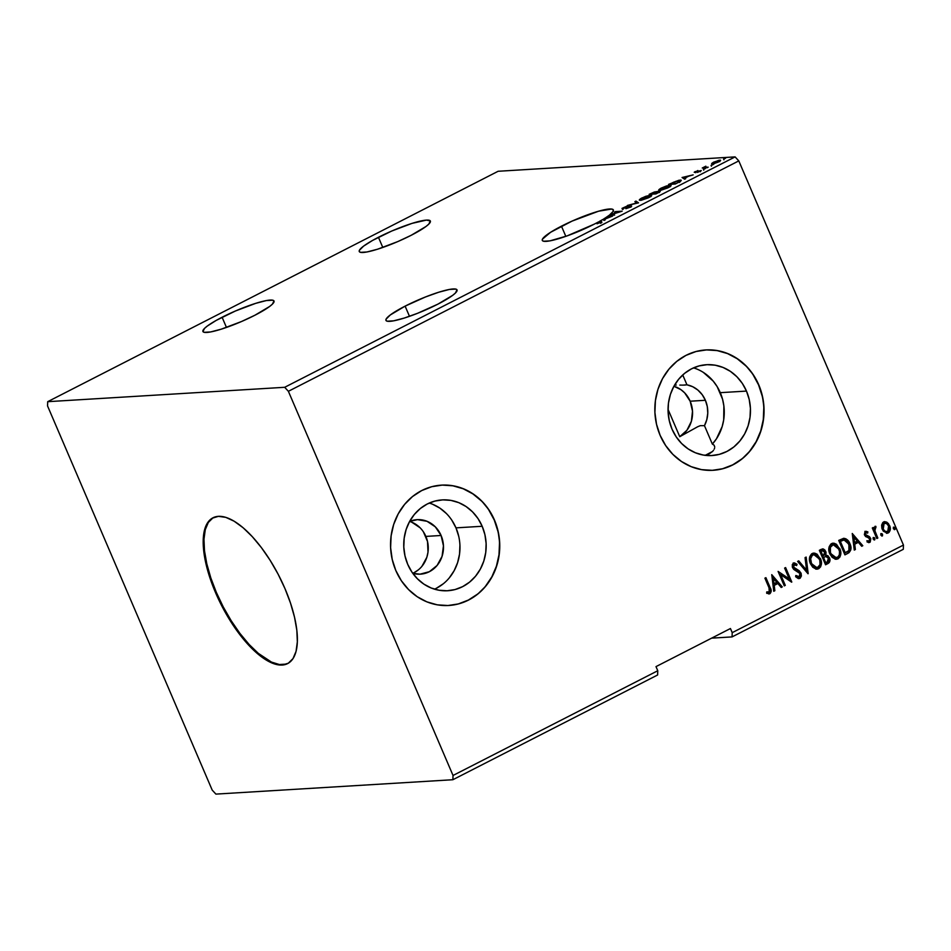 <?xml version="1.0" encoding="UTF-8"?>
<svg xmlns="http://www.w3.org/2000/svg" width="951" height="951" viewBox="0 0 951 951"><rect width="100%" height="100%" fill="white"/><g stroke="black" fill="none" stroke-linecap="round" stroke-linejoin="round"><path stroke-width="1.43" d="M222.094 317.254A38.67 6.039 156.8 0 1 274.019 301.027A38.67 6.039 156.8 0 1 254.844 315.268L269.668 306.448L272.426 304.118L273.971 300.932L272.699 300.195L266.304 300.575L255.676 303.357L235.444 310.989L216.234 320.392L207.27 326.074L204.513 328.404L202.967 331.59L204.239 332.327L210.635 331.947L221.262 329.165L241.495 321.533L254.844 315.268A38.67 6.039 156.8 0 1 202.92 331.495A38.67 6.039 156.8 0 1 222.094 317.254L226.457 327.429L222.094 317.254M405.114 306.139A38.67 6.039 156.8 0 1 457.039 289.912A38.67 6.039 156.8 0 1 437.876 304.154L452.688 295.333L455.446 293.003L456.991 289.817L455.719 289.08L449.336 289.461L438.708 292.242L425.454 296.985L405.114 306.139L390.302 314.959L386.082 319.156L385.999 320.475L387.271 321.212L393.655 320.832L404.282 318.05L417.537 313.307L437.876 304.154A38.67 6.039 156.8 0 1 385.951 320.38A38.67 6.039 156.8 0 1 405.114 306.139L409.477 316.314L405.114 306.139M561.459 226.172A38.67 6.039 156.8 0 1 613.383 209.933A38.67 6.039 156.8 0 1 609.71 214.831L613.074 211.479L613.466 210.29L611.636 209.03L598.571 211.205L572.038 221.119L550.605 232.282L542.427 239.176L542.343 240.508L543.615 241.245L549.999 240.853L567.046 235.919L594.22 224.174A38.67 6.039 -23.2 0 0 598.405 221.963A38.67 6.039 156.8 0 1 594.22 224.174A38.67 6.039 156.8 0 1 542.296 240.413A38.67 6.039 156.8 0 1 561.459 226.172L565.821 236.347L561.459 226.172M709.41 453.722L705.095 455.41L712.477 451.511L709.41 453.722M713.512 450.322L712.477 451.511L713.512 450.322M714.629 447.98L714.225 449.134L714.629 447.98M714.724 446.911L714.07 445.139L712.358 444.093A45.505 41.202 86.5 0 0 720.276 392.668L746.476 391.087A45.505 41.202 -93.5 0 1 712.014 455.541A45.505 41.202 -93.5 0 1 672.036 429.163A45.505 41.202 -93.5 0 1 706.498 364.709A45.505 41.202 -93.5 0 1 746.476 391.087L720.276 392.668A45.505 41.202 86.5 0 0 693.541 367.871M685.279 385.048L682.889 385.131L686.955 384.822L682.735 374.956L686.955 384.822A27.306 24.726 -93.5 0 1 705.392 400.288L707.282 406.564L707.77 413.138L706.807 419.629L704.465 425.656L700.305 425.679L697.701 426.726L679.763 436.699L668.03 409.334L679.763 436.699L697.701 426.726L700.305 425.679L704.465 425.656L712.358 444.093L716.436 438.839L722.166 426.583L723.699 419.855L723.877 406.006L722.546 399.194L717.149 386.605L713.214 381.113L703.348 372.4M679.822 385.084L682.889 385.131M599.32 221.452L599.32 221.452A38.67 6.039 -23.2 0 0 602.744 219.491A38.67 6.039 156.8 0 1 599.32 221.452L600.259 221.405L599.32 221.452M604.111 219.705A38.67 6.039 156.8 0 1 603.564 220.038A38.67 6.039 -23.2 0 0 604.111 219.705L603.754 218.885L604.111 219.705M604.919 218.159A38.67 6.039 156.8 0 1 603.754 218.885A38.67 6.039 -23.2 0 0 604.919 218.159L607.035 217.945L604.123 219.122L606.928 217.696L604.919 218.159M605.668 217.684L605.668 217.684A38.67 6.039 -23.2 0 0 609.009 215.378A38.67 6.039 156.8 0 1 605.668 217.684L612.634 216.055L605.668 217.684M378.439 237.286A38.67 6.039 156.8 0 1 430.363 221.048A38.67 6.039 156.8 0 1 411.189 235.289L426.012 226.469L428.77 224.139L430.316 220.953L426.452 220.097L412.021 223.378L391.788 231.01L372.578 240.425L363.615 246.107L359.407 250.291L359.312 251.623L360.584 252.36L366.979 251.967L377.606 249.198L397.839 241.566L411.189 235.289A38.67 6.039 156.8 0 1 359.264 251.528A38.67 6.039 156.8 0 1 378.439 237.286L382.801 247.462L378.439 237.286M213.369 517.606A81.905 32.298 -117.1 0 0 216.352 592.425L215.615 592.806A81.905 32.298 62.9 0 1 212.988 517.784A81.905 32.298 62.9 0 1 284.967 588.598L290.519 603.136L294.525 617.211L296.831 630.263L297.342 641.794L296.058 651.352L293.003 658.591L288.308 663.216L282.162 665.058L274.78 664.036L266.458 660.196L257.519 653.694L248.306 644.766L239.165 633.758L230.451 621.098L222.498 607.273L215.615 592.806L210.064 578.256L206.058 564.193L203.752 551.14L203.229 539.609L204.524 530.052L207.58 522.812L212.263 518.188L218.421 516.345L225.803 517.368L234.112 521.196L243.064 527.71L252.277 536.637L261.418 547.645L270.132 560.305L278.084 574.131L284.967 588.598A81.905 32.298 62.9 0 1 287.582 663.62A81.905 32.298 62.9 0 1 215.615 592.806L216.352 592.425A81.905 32.298 -117.1 0 0 287.951 663.418M412.758 573.275A27.306 24.726 86.5 0 0 425.87 536.412L441.098 535.484A27.306 24.726 -93.5 0 1 420.413 574.154A27.306 24.726 -93.5 0 1 412.77 573.31L420.021 574.178L429.376 571.694L437.115 565.429L442.06 556.359L443.451 545.838L441.098 535.484L425.87 536.412A27.306 24.726 86.5 0 0 409.608 521.457M434.476 589.168A45.505 41.202 86.5 0 0 455.981 527.864L482.181 526.272A45.505 41.202 -93.5 0 1 447.719 590.737A45.505 41.202 -93.5 0 1 407.729 564.359L404.995 555.931L403.795 547.098L404.175 538.195L406.113 529.576L409.56 521.552L414.351 514.443L420.33 508.512L427.249 504.006L434.857 501.082L442.845 499.869L450.917 500.392L458.762 502.639L466.073 506.538L472.576 511.911L478.02 518.58L482.181 526.272L484.927 534.7L486.127 543.532L485.747 552.436L483.797 561.066L480.362 569.09L475.559 576.199L469.58 582.119L462.661 586.624L455.065 589.549L447.065 590.773L438.993 590.238L431.16 587.991L423.849 584.104L417.346 578.719L411.902 572.05L407.729 564.359A45.505 41.202 -93.5 0 1 442.203 499.905A45.505 41.202 -93.5 0 1 482.181 526.272L455.981 527.864A45.505 41.202 86.5 0 0 429.246 503.067M712.988 470.293A60.293 54.599 86.5 0 0 758.577 384.893L758.767 384.882A60.293 54.599 -93.5 0 1 713.107 470.293A60.293 54.599 -93.5 0 1 660.125 435.344L665.652 445.532L672.856 454.364L681.475 461.497L691.163 466.656L701.553 469.639L712.251 470.329L722.831 468.712L732.912 464.849L742.077 458.869L749.994 451.024L756.354 441.609L760.907 430.969L763.487 419.546L763.998 407.753L762.405 396.044L758.767 384.882L753.251 374.682L746.036 365.862L737.429 358.729L727.741 353.57L717.339 350.586L706.652 349.885L696.061 351.501L685.992 355.377L676.815 361.356L668.898 369.202L662.538 378.617L657.985 389.244L655.405 400.68L654.906 412.472L656.499 424.182L660.125 435.344A60.293 54.599 -93.5 0 1 705.797 349.932A60.293 54.599 -93.5 0 1 758.767 384.882L758.577 384.893A60.293 54.599 86.5 0 0 705.678 349.944M448.694 605.49A60.293 54.599 86.5 0 0 494.282 520.09L494.472 520.078A60.293 54.599 -93.5 0 1 448.801 605.478A60.293 54.599 -93.5 0 1 395.83 570.541L401.358 580.728L408.561 589.561L417.168 596.693L426.868 601.852L437.258 604.836L447.945 605.525L458.537 603.909L468.605 600.033L477.782 594.066L485.699 586.22L492.059 576.793L496.612 566.166L499.192 554.73L499.703 542.938L498.098 531.24L494.472 520.078L488.945 509.879L481.741 501.046L473.134 493.914L463.434 488.766L453.045 485.783L442.358 485.081L431.766 486.698L421.697 490.573L412.52 496.541L404.603 504.399L398.243 513.813L393.69 524.441L391.111 535.877L390.611 547.669L392.204 559.378L395.83 570.541A60.293 54.599 -93.5 0 1 441.502 485.129A60.293 54.599 -93.5 0 1 494.472 520.078L494.282 520.09A60.293 54.599 86.5 0 0 441.383 485.129M690.164 401.215A27.306 24.726 86.5 0 0 673.902 386.261L680.975 389.696L684.672 392.87L690.164 401.215L705.392 400.288L690.164 401.215A27.306 24.726 86.5 0 1 679.763 436.699L686.919 430.256L691.377 421.317L692.506 411.165L690.164 401.215M674.616 385.012L676.209 385.012M215.901 794.109L452.878 779.725L657.605 674.996L452.878 779.725L453.033 775.469L657.771 670.74L657.605 674.996L657.771 670.74L453.033 775.469L288.379 391.301L738.796 160.897L903.45 545.066L732.211 632.665L730.439 628.528L656 666.615L657.771 670.74L656 666.615L730.439 628.528L732.211 632.665L903.45 545.066L903.295 549.321L732.056 636.908L903.295 549.321L903.45 545.066L738.796 160.897L288.379 391.301L284.682 387.295L47.705 401.679L498.122 171.275L735.099 156.891L284.682 387.295L735.099 156.891L738.796 160.897L735.099 156.891L498.122 171.275L47.705 401.679L47.55 405.934L212.204 790.103L215.901 794.109L452.878 779.725L453.033 775.469L288.379 391.301L284.682 387.295L47.705 401.679L47.55 405.934L212.204 790.103L215.901 794.109M711.645 638.145L732.056 636.908L732.211 632.665L732.056 636.908L711.645 638.145M638.359 202.896L635.957 201.089L634.876 201.648L636.813 202.955L627.446 205.44L638.525 202.813L635.957 201.089L634.876 201.648L636.813 202.955L627.446 205.44L638.359 202.896M655.905 193.921L659.828 191.127L654.324 192.019L649.153 194.337L655.905 193.921L658.508 192.589C660.374 191.567 660.767 191.08 659.661 191.139L649.153 194.337L655.905 193.921M678.301 182.461L681.178 180.535L678.931 180.238L668.529 184.423L675.281 184.019L678.301 182.461C681.534 180.702 682.105 179.917 680.013 180.108L668.529 184.423L675.281 184.019L678.301 182.461M695.217 171.549L694.194 172.274L694.824 172.428L700.055 170.871L697.416 172.428L701.267 170.55L695.49 171.941L697.856 170.526L694.61 172.452M707.175 167.697L708.186 167.186L704.822 167.245L705.844 166.199L702.254 167.994L707.175 167.697L708.186 167.186L704.988 167.305L705.844 166.199L702.254 167.994L707.175 167.697M711.645 163.524L717.732 162.312L720.537 160.505L718.623 160.327L711.645 163.524L718.623 161.884C720.81 160.636 721.191 160.053 719.764 160.16L713.523 162.193L711.645 163.524L712.418 163.917M723.747 159.007L725.577 158.235L724.02 158.615M711.217 165.415L713.048 164.642L711.491 165.022M703.526 169.349L705.369 168.577L703.799 168.957M682.069 177.504L684.637 179.228L685.719 178.669L684.898 178.122L688.56 176.244L693.148 174.877L682.069 177.504L684.637 179.228L685.719 178.669L684.898 178.122L688.56 176.244L693.148 174.877L682.069 177.504M659.911 190.366L670.312 186.479L671.026 185.718L670.443 185.243L666.366 186.004L660.993 188.203L658.793 190.176L668.446 187.585C671.406 185.873 671.893 185.1 669.896 185.243L661.278 188.06C658.365 189.748 657.914 190.521 659.911 190.366L658.746 190.105M640.534 200.281L650.936 196.381L651.649 195.621L650.805 195.145L645.777 196.31L640.843 198.557L639.607 200.209L649.069 197.499C652.029 195.787 652.517 195.003 650.52 195.157L641.901 197.963C638.989 199.662 638.537 200.435 640.534 200.281L639.369 200.019M630.275 207.116L631.702 206.105L630.846 205.856L623.238 208.079L626.911 206.153L622.013 208.388L629.99 206.355L625.865 208.697L629.705 207.389L631.202 205.82L623.476 208.091L626.911 206.153L622.501 208.602L630.192 206.331L625.865 208.697L630.275 207.116M602.744 219.491L604.123 220.418L605.216 219.859L604.384 219.301L612.634 216.055L604.384 219.301L605.216 219.859L604.123 220.418L602.744 219.491M609.009 215.378L614.643 215.033L610.625 214.819L622.156 211.181L615.416 211.597L619.446 211.8L609.71 214.831L619.553 212.049L614.417 212.109L615.416 211.597L622.156 211.181L610.625 214.819L614.643 215.033L609.009 215.378M599.189 221.916L599.641 222.76L598.405 221.963L600.176 222.094L597.002 223.782L599.855 222.665L601.519 221.619L600.259 221.405L600.616 222.225L600.259 221.405C601.888 221.119 601.876 221.476 600.236 222.475C601.876 221.476 601.888 221.119 600.259 221.405M686.955 384.822L692.697 386.712L697.879 390.065L702.195 394.677L705.392 400.288A27.306 24.726 -93.5 0 1 704.465 425.656L712.358 444.093M600.842 222.213L600.616 222.225C602.245 221.952 602.233 222.308 600.592 223.307M881.625 525.118L881.886 528.34L883.265 531.122L887.378 533.226L889.054 532.37L890.243 529.636L888.543 523.751L886.629 522.099L884.43 521.683L882.825 522.515L881.625 525.118L882.255 529.362L887.033 533.273L888.27 532.917C890.469 531.027 890.921 528.59 889.601 525.606L887.021 522.337L884.787 521.647L883.574 521.98L881.625 525.118M876.822 538.539L877.832 538.028L874.908 530.777L874.884 528.364L875.883 527.734L875.883 526.367L875.182 526.307L873.969 529.018L873.303 527.46L872.293 527.983L876.822 538.539L877.832 538.028L874.908 530.777L875.883 526.367L874.968 526.39L873.969 529.018L873.303 527.46L872.293 527.983L876.822 538.539M864.887 531.371L867.847 531.859L865.065 531.466L864.364 534.593L865.576 536.554L868.941 537.921L869.785 539.443L869.107 541.131L867.264 540.727L867.11 541.999L870.224 542.058L870.783 538.789L869.559 536.78L865.529 534.533L865.683 532.762L867.657 533.071L867.847 531.859L865.267 531.347L864.554 535.092L869.606 538.813L869.107 541.131L867.086 540.893M843.573 538.361L838.723 540.406L844.916 554.861L849.053 552.638L850.812 549.844L850.598 545.684L848.435 541.071L845.962 538.837L844.024 538.337L838.723 540.406L844.916 554.861L847.947 553.316C851.204 551.009 851.858 547.812 849.921 543.71C848.803 540.667 846.83 538.884 844.024 538.337L843.751 538.337M825.551 564.775L829.32 562.457L829.747 558.534L828.012 555.8L825.825 555.122L826.039 552.329L824.826 549.975L823.209 548.941L821.188 549.369L819.346 550.32L825.551 564.775L828.155 563.444C830.033 562.053 830.473 560.163 829.462 557.761L825.825 555.122L825.73 551.425L822.71 548.893L819.346 550.32L825.551 564.775M808.005 573.75L806.151 557.072L805.057 557.631L806.591 570.22L798.721 560.864L797.639 561.423L808.172 573.667L806.151 557.072L805.057 557.631L806.591 570.22L798.721 560.864L797.639 561.423L808.005 573.75M785.288 585.364L780.676 574.606L791.803 582.036L785.609 567.581L784.611 568.092L789.223 578.874L778.096 571.42L784.29 585.875L785.288 585.364L784.23 585.733L785.288 585.364L780.676 574.606L791.577 582.155L785.609 567.581L784.611 568.092L789.223 578.874L778.096 571.42L784.29 585.875L785.288 585.364M769.014 587.789L769.656 591.843L766.732 591.926L766.696 593.293L769.87 593.709L771.19 590.761L765.9 577.661L764.901 578.172L769.014 587.789L769.228 592.223L766.732 591.926L766.696 593.293L769.87 593.709C771.534 591.938 771.606 589.846 770.084 587.421L765.9 577.661L764.901 578.172L769.014 587.789M771.748 574.666L773.769 591.26L774.851 590.702L774.209 585.388L777.87 583.51L781.187 587.468L782.281 586.91L771.748 574.666L773.769 591.26L774.851 590.702L774.209 585.388L777.87 583.51L781.187 587.468L782.281 586.91L771.748 574.666M793.075 563.135L797.021 564.276L793.455 563.111L792.575 567.676L794.037 569.613L799.969 573.512L799.197 576.9L796.118 575.533L795.618 576.686L800.207 578.16L801.384 575.973L801.111 573.37L799.232 570.778L793.55 567.105L793.93 564.68L796.617 565.56L797.021 564.276L794.406 562.897L792.314 564.525L792.349 567.069L793.586 569.209L799.969 573.512L799.363 576.805L796.118 575.533L795.618 576.686L798.139 578.481L799.898 578.339L798.816 578.6M810.442 563.765L812.736 567.224L816.184 569.126L818.704 568.722L820.594 566.844L821.379 564.145L820.927 559.901L817.087 554.183L814.662 553.137L811.548 553.922L809.729 556.787L809.515 560.305L810.442 563.765L817.075 569.185L818.704 568.722C821.7 566.047 822.27 562.659 820.44 558.57L813.794 553.102L812.106 553.565C809.158 556.276 808.612 559.675 810.442 563.765M829.819 553.851L832.113 557.31L835.56 559.224L838.081 558.819L839.971 556.941L840.755 554.231L840.304 549.987L836.464 544.269L834.039 543.223L830.924 544.008L829.106 546.873L828.892 550.403L829.819 553.851L836.452 559.271L838.081 558.819C841.076 556.133 841.647 552.757 839.816 548.656L833.171 543.187L831.483 543.651C828.535 546.361 827.988 549.761 829.819 553.851M852.251 533.487L854.271 550.082L855.365 549.523L854.723 544.198L858.373 542.332L861.701 546.278L862.795 545.719L852.251 533.487L854.271 550.082L855.365 549.523L854.723 544.198L858.373 542.332L861.701 546.278L862.795 545.719L852.251 533.487M873.22 539.146L874.872 539.621L874.338 537.6L873.363 537.636L873.077 538.706L874.563 539.93L874.884 538.29L873.529 537.517L873.22 539.146M880.899 535.223L882.564 535.698L882.017 533.677L881.042 533.713L880.769 534.771L882.255 535.995L882.564 534.367L881.22 533.582L880.899 535.223M893.429 528.815L895.093 529.291L894.546 527.27L893.571 527.306L893.298 528.364L894.772 529.588L895.093 527.96L893.75 527.175L893.429 528.815M497.908 531.252L494.282 520.09L488.755 509.891M481.551 501.058L472.932 493.926L463.244 488.778L452.854 485.795L442.156 485.093M458.346 603.921L468.415 600.045L477.592 594.078M485.509 586.232L491.869 576.805L496.422 566.178L499.002 554.742L499.501 542.95M762.203 396.056L758.577 384.893L753.049 374.694M745.846 365.873L737.227 358.741L727.539 353.582L717.149 350.598L706.462 349.897M722.641 468.724L732.71 464.861L741.887 458.881M749.804 451.036L756.164 441.621L760.717 430.981L763.296 419.557L763.796 407.765M672.036 429.163L669.29 420.734L668.089 411.902L668.47 403.01L670.419 394.38L673.855 386.356L678.657 379.247L684.625 373.327L691.555 368.81L699.151 365.897L707.14 364.673L715.211 365.196L723.057 367.455L730.368 371.342L736.87 376.727L742.315 383.384L746.476 391.087L749.222 399.503L750.422 408.336L750.042 417.239L748.092 425.87L744.657 433.894L739.854 441.002L733.887 446.922L726.956 451.428L719.36 454.352L711.372 455.577L703.3 455.053L695.454 452.795L688.144 448.908L681.641 443.523L676.197 436.854L672.036 429.163M458.715 536.293L455.981 527.864L451.808 520.173M446.376 513.504L439.873 508.131L432.562 504.232M436.461 588.217L443.38 583.712M449.359 577.78L454.162 570.671L457.597 562.659L459.547 554.029L459.927 545.125M409.619 521.421L417.489 519.638L427.035 521.303L435.332 526.866L441.098 535.484A27.306 24.726 -93.5 0 0 417.097 519.662A27.306 24.726 -93.5 0 0 409.619 521.421M421.899 566.356L426.844 557.274L428.009 552.103L427.51 541.464L423.373 531.787M420.104 527.793L411.819 522.23M414.16 572.621L418.309 569.911M768.693 593.959L770.607 592.521L770.762 590.5L765.579 577.828L769.692 587.445C771.225 589.87 771.154 591.962 769.49 593.733L768.765 593.959M768.955 593.947L769.87 593.709M771.772 574.903L782.281 586.91L781.092 587.338L781.9 586.933L771.772 574.903M777.478 583.534L773.829 585.412L774.851 590.702L773.745 591.094L774.471 590.726L773.829 585.412L777.478 583.534M772.937 578.137L773.995 583.688L772.937 578.137L776.801 582.25L773.995 583.688L772.937 578.137M778.108 571.468L789.223 578.874L778.108 571.468M785.288 567.747L791.41 582.036L785.288 567.747M780.295 574.63L784.908 585.388L780.295 574.63M799.018 578.588L799.898 578.339L800.98 573.025L793.55 567.105L794.549 564.466L793.693 564.621L796.617 565.56L797.021 564.276L796.32 565.31L796.641 564.288L793.526 562.968M799.197 576.9L798.507 577.031M798.388 577.055L795.737 575.557L798.804 576.924M794.204 562.897L793.455 563.111M794.073 564.597L793.17 567.129L800.98 573.025L799.898 578.339M798.65 578.612L800.54 577.4L800.849 573.75L798.84 570.802L793.419 567.604L792.956 565.726L794.026 564.514M794.965 563.158L794.014 562.921M798.448 561.007L806.591 570.22L798.448 561.007M805.782 557.25L807.756 573.453L805.782 557.25M813.592 553.113L820.059 558.594C821.89 562.683 821.307 566.071 818.324 568.746L816.885 569.185M815.792 569.15L819.393 567.973L820.986 564.169L820.059 558.594L816.707 554.207M815.554 553.553L812.974 553.173M816.077 567.64L812.879 566.047L810.395 561.078L810.918 556.597L813.402 554.742M813.794 554.718L816.766 555.574L819.833 560.151L820 564.704L817.551 567.462L814.104 566.713L811.453 563.242L810.668 558.748L812.404 555.051C810.026 557.238 809.574 559.984 811.06 563.265L811.453 563.242C809.967 559.961 810.418 557.215 812.796 555.027L813.973 554.695L819.441 559.081C820.927 562.374 820.463 565.108 818.038 567.26L816.778 567.616L811.06 563.265L816.588 567.616M822.508 548.917L825.73 551.425L825.444 555.146L829.082 557.785C830.092 560.187 829.652 562.077 827.762 563.467L825.48 564.632L829.141 562.136L829.224 558.166L827.632 555.824L825.444 555.146L825.183 551.105L822.472 548.917M829.522 560.995L829.593 560.175M825.611 556.501L827.715 557.167L828.761 559.45L828.392 561.173L825.908 562.778L823.221 557.429L825.527 562.802L823.614 557.405L825.777 556.501L823.221 557.429L825.777 556.501L828.464 558.285L827.061 562.196L825.527 562.802L823.221 557.429L825.813 556.501M822.734 550.51L820.606 551.307L822.021 550.76L824.743 551.96L823.483 555.657L822.591 555.943L820.606 551.307L822.853 550.51M822.021 550.76L823.637 550.617L825.028 553.054L824.731 554.683L822.972 555.919L820.606 551.307L822.972 555.919L820.986 551.283L822.544 550.498M832.969 543.199L839.436 548.679C841.266 552.769 840.684 556.157 837.7 558.843L836.262 559.271M835.168 559.247L838.77 558.059L840.363 554.255L839.436 548.679L836.084 544.293M834.93 543.639L832.351 543.259M835.453 557.726L832.256 556.133L829.771 551.164L830.294 546.682L832.779 544.828M833.171 544.804L831.78 545.137L833.349 544.78L838.818 549.167C840.304 552.472 839.84 555.194 837.415 557.345L836.155 557.702L830.437 553.351L835.965 557.702M830.829 553.327C829.343 550.047 829.795 547.312 832.173 545.113L831.78 545.137C829.403 547.336 828.951 550.07 830.437 553.351L830.401 547.277L833.159 544.804L836.143 545.66L838.318 548.145L839.483 551.354L839.376 554.79L837.867 557.072L835.394 557.655L832.648 556.109L830.829 553.327M844.024 538.337L843.632 538.361C846.449 538.896 848.411 540.691 849.528 543.734L849.528 543.734C851.466 547.835 850.812 551.033 847.567 553.339L850.242 550.534L850.218 545.708L847.222 540.12L843.418 538.361M844.084 539.966L847.603 541.951L849.683 546.968L848.886 550.581L845.284 552.864L840.363 541.381L844.084 539.966L839.983 541.404L844.084 539.966L848.91 544.222L848.886 550.581L844.904 552.888L839.983 541.404L844.904 552.888L839.983 541.404L842.122 540.382M842.895 540.132L843.489 540.013M852.286 533.713L862.795 545.719L861.606 546.159L862.414 545.743L852.286 533.713M857.992 542.355L854.331 544.222L855.365 549.523L854.26 549.916L854.985 549.547L854.331 544.222L857.992 542.355M853.439 536.958L854.129 542.522L853.439 536.958L857.315 541.071L854.509 542.498L853.439 536.958M866.052 532.548L867.657 533.071L867.847 531.859L867.312 532.845L867.467 531.882L866.218 531.3M865.885 532.608L865.148 534.557L865.85 532.548M866.183 535.365L867.657 535.936L866.183 535.365M869.559 536.78L867.264 535.96L869.559 536.78L870.201 538.266L869.559 536.78M869.107 541.131L867.264 540.727L867.11 541.999L869.785 542.379L870.581 538.242L869.785 542.379L868.738 542.605L870.343 541.357L870.403 538.813L869.166 536.804L865.267 534.795L865.148 532.988L866.42 532.643M868.548 542.629L869.785 542.379M866.872 540.75L868.727 541.155M873.149 537.541L874.884 538.29L874.088 539.99L874.278 537.921M872.97 527.627L873.969 529.018L872.97 527.627M875.883 526.367L874.968 527.793L875.883 527.734M875.502 527.757L874.528 530.801L877.832 538.028L876.763 538.397L877.44 538.052L874.373 529.992L874.492 528.387L875.502 527.757L875.027 526.319M880.828 533.606L882.564 534.367L881.779 536.055L881.957 533.998M884.596 521.659L887.021 522.337L889.221 525.63C890.528 528.613 890.088 531.05 887.877 532.94L886.843 533.273M886.427 533.297L889.435 531.312M889.28 531.609L889.886 528.209L888.995 525.13L886.641 522.361L884.05 521.707M886.998 531.787L884.656 531.252L882.421 527.401L882.742 524.358L885.131 523.133M886.653 531.859L885.952 531.847M887.711 531.621L885.048 531.229L882.873 528.875L882.885 524.94L884.299 523.205L886.808 523.728L888.603 526.117L889.09 529.517L887.711 531.621C885.654 532.037 884.18 531.122 883.265 528.851L884.133 523.276L884.929 523.062L884.133 523.276C886.201 522.907 887.687 523.858 888.603 526.117L887.711 531.621L886.677 531.859M884.133 523.276L882.873 528.875C883.788 531.145 885.274 532.061 887.319 531.645M893.358 527.199L895.093 527.96L894.309 529.648L894.487 527.591M776.801 582.25L773.995 583.688L773.318 578.113L776.801 582.25M857.315 541.071L854.509 542.498L853.832 536.935L857.315 541.071M712.763 164.737L711.99 164.345L713.88 163.013M719.503 161.052L719.764 160.16L720.121 160.981L718.98 161.147M720.549 160.327L719.764 160.16M713.131 163.429L712.18 164.107M718.766 160.671L719.396 160.909L718.112 162.134L713.559 163.738L712.786 163.275L717.446 160.897L718.766 160.671L718.017 161.92L713.416 163.406L714.13 162.157L718.766 160.671L719.752 161.634M714.486 162.978L713.773 164.226M704.334 168.268L705.262 167.424M704.988 167.305L705.357 166.639M695.585 171.941L699.853 170.847L697.416 172.428L701.03 170.8L695.894 171.489M683.02 178.146L684.007 177.908L683.02 178.146M685.243 178.919L684.898 178.122L685.243 178.919M684.126 178.194L685.148 178.693L683.769 177.361L687.442 176.506L684.637 177.944L683.769 177.361L684.126 178.194M673.95 182.045L679.002 180.631L679.311 181.938L676.779 183.246L670.419 184.316L675.959 181.284L679.002 180.631L679.05 181.712L675.697 183.805L670.229 183.864L673.962 182.045M680.013 180.963L680.013 180.108L680.88 180.928M681.189 180.345L680.013 180.108M680.904 180.928L679.858 180.987M679.525 182.461L679.169 181.629M659.352 190.366L660.042 189.808M670.788 186.063L669.932 186.099L669.896 185.243L670.776 186.063M671.037 185.481L669.896 185.243M660.232 189.689L659.316 190.414M668.898 185.754L669.825 186.123L667.828 187.894L661.064 190.224L659.97 189.653L663.025 187.513L668.898 185.754C670.514 185.635 670.122 186.265 667.721 187.644L660.909 189.855C659.305 189.986 659.673 189.356 662.015 187.989L668.898 185.754L670.182 186.776M659.923 191.745L659.661 191.139L659.923 191.745M660.256 191.258L659.661 191.139M655.857 192.601L654.68 192.839M650.853 193.778L655.049 192.352L653.527 193.386L653.812 194.052L653.527 193.386L653.206 194.087L650.853 193.778L654.68 192.268L653.016 193.647L650.853 193.778M653.706 193.612L659.019 191.733L656.321 193.707L653.706 193.612L658.663 191.65L656.214 193.457L653.706 193.612M654.68 192.268L655.405 193.172M651.423 195.977L650.555 196.013L650.52 195.157L651.399 195.977M651.661 195.383L650.52 195.157M649.521 195.668L650.389 196.168L648.451 197.808L641.687 200.126L640.594 199.567L643.649 197.428L649.521 195.668C651.138 195.537 650.746 196.168 648.344 197.558L641.533 199.769C639.928 199.888 640.296 199.27 642.638 197.903L649.521 195.668L650.805 196.691M635.72 202.218L635.957 201.089L637.931 203.003L635.72 202.218M630.192 206.331L629.479 207.211M622.346 209.327L622.501 208.602M622.846 209.434L623.321 208.495M623.476 208.091L623.927 207.473M631.191 206.688L630.263 206.89M599.534 222.522L597.002 223.782L600.236 222.475M713.416 163.406L712.798 163.287L713.143 164.095M687.442 176.506L684.637 177.944L683.769 177.361L687.442 176.506M679.002 180.631L679.929 180.773L679.394 181.486M660.909 189.855L659.982 189.677L660.327 190.485M658.663 191.65L659.376 192.554M641.533 199.769L640.605 199.591L640.95 200.399M213.012 517.808L208.317 522.432L205.273 529.671L203.978 539.229L204.489 550.76L206.795 563.812L210.801 577.875L216.352 592.425L223.235 606.893L231.188 620.718L239.902 633.378L249.043 644.386L258.268 653.313L271.463 662.086L279.344 664.523L286.144 664.107M288.331 663.239L287.582 663.62M723.568 158.972L723.925 159.804M711.039 165.379L711.396 166.211M704.762 167.174L705.119 168.006M703.36 169.314L703.716 170.146M695.383 171.893L695.74 172.725M700.091 170.895L700.435 171.727M679.941 180.797L680.298 181.617M630.525 206.403L630.87 207.235M623.202 208.043L623.559 208.863M601.531 221.488L601.888 222.308M600.224 221.963L600.58 222.796M213.737 517.403L212.988 517.784"/></g></svg>
